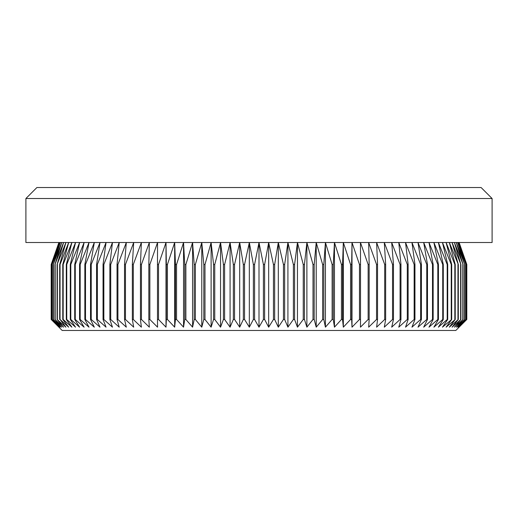 <?xml version="1.0" encoding="UTF-8"?>
<svg xmlns="http://www.w3.org/2000/svg" width="518" height="518" viewBox="0 0 518 518"><rect width="100%" height="100%" fill="white"/><g stroke="black" fill="none" stroke-linecap="round" stroke-linejoin="round"><path stroke-width="0.78" d="M492.1 198.524L25.9 198.524L36.895 187.529L481.105 187.529L492.1 198.524L492.1 242.508L259 242.508L263.416 264.497L264.627 264.497L268.667 242.508L273.452 264.497L274.657 264.497L278.315 242.508L283.45 264.497L284.647 264.497L287.917 242.508L293.389 264.497L294.58 264.497L297.449 242.508L303.25 264.497L304.435 264.497L306.889 242.508L313.008 264.497L314.18 264.497L316.22 242.508L322.643 264.497L323.795 264.497L325.421 242.508L332.122 264.497L333.255 264.497L334.46 242.508L341.44 264.497L342.547 264.497L343.33 242.508L350.556 264.497L351.644 264.497L352 242.508L359.466 264.497L360.522 264.497L360.45 242.508L368.136 264.497L369.166 264.497L368.667 242.508L376.554 264.497L377.544 264.497L376.625 242.508L384.693 264.497L385.657 264.497L384.311 242.508L392.54 264.497L393.466 264.497L391.699 242.508L400.077 264.497L400.964 264.497L398.782 242.508L407.284 264.497L408.132 264.497L405.536 242.508L414.147 264.497L414.95 264.497L411.952 242.508L420.648 264.497L421.406 264.497L418.007 242.508L426.767 264.497L427.48 264.497L423.692 242.508L432.498 264.497L433.158 264.497L428.988 242.508L437.82 264.497L438.435 264.497L433.896 242.508L442.728 264.497L443.285 264.497L438.39 242.508L447.202 264.497L447.714 264.497L442.463 242.508L451.243 264.497L451.696 264.497L446.108 242.508L454.83 264.497L455.231 264.497L449.32 242.508L458.307 264.497L452.084 242.508L460.916 264.497L454.403 242.508L463.053 264.497L456.261 242.508L464.717 264.497L457.653 242.508L465.896 264.497L458.585 242.508L466.595 264.497L459.058 242.508L466.809 264.497L466.809 319.476L455.814 330.471L62.186 330.471L51.191 319.476L51.191 264.497L58.942 242.508L51.405 264.497L51.463 319.476L51.405 264.497M459.116 242.508L466.809 264.497L466.809 319.476L459.058 327.169L466.595 319.476L458.585 327.169L465.896 319.476L457.653 327.169L464.717 319.476L456.261 327.169L463.053 319.476L454.403 327.169L460.916 319.476L452.084 327.169L458.307 319.476L449.32 327.169L455.231 319.476L446.108 327.169L451.696 319.476L442.463 327.169L447.714 319.476L447.202 319.476L438.39 327.169L443.285 319.476L442.728 319.476L433.896 327.169L438.435 319.476L437.82 319.476L428.988 327.169L433.158 319.476L432.498 319.476L423.692 327.169L427.48 319.476L426.767 319.476L418.007 327.169L421.406 319.476L420.648 319.476L411.952 327.169L414.95 319.476L414.147 319.476L405.536 327.169L408.132 319.476L407.284 319.476L398.782 327.169L400.964 319.476L400.077 319.476L391.699 327.169L393.466 319.476L392.54 319.476L384.311 327.169L385.657 319.476L384.693 319.476L376.625 327.169L377.544 319.476L376.554 319.476L368.667 327.169L369.166 319.476L368.136 319.476L360.45 327.169L360.522 319.476L359.466 319.476L352 327.169L351.644 319.476L350.556 319.476L343.33 327.169L342.547 319.476L341.44 319.476L334.46 327.169L333.255 319.476L332.122 319.476L325.421 327.169L323.795 319.476L322.643 319.476L316.22 327.169L314.18 319.476L313.008 319.476L306.889 327.169L304.435 319.476L303.25 319.476L297.449 327.169L294.58 319.476L293.389 319.476L287.917 327.169L284.647 319.476L283.45 319.476L278.315 327.169L274.657 319.476L273.452 319.476L268.667 327.169L264.627 319.476L263.416 319.476L259 327.169L254.584 319.476L253.373 319.476L249.333 327.169L244.548 319.476L243.343 319.476L239.685 327.169L234.55 319.476L233.353 319.476L230.083 327.169L224.611 319.476L223.42 319.476L220.551 327.169L214.75 319.476L213.565 319.476L211.111 327.169L204.992 319.476L203.82 319.476L201.78 327.169L195.357 319.476L194.205 319.476L192.579 327.169L185.878 319.476L184.745 319.476L183.54 327.169L176.56 319.476L175.453 319.476L174.67 327.169L167.444 319.476L166.356 319.476L166 327.169L158.534 319.476L157.478 319.476L157.55 327.169L149.864 319.476L148.834 319.476L149.333 327.169L141.446 319.476L140.456 319.476L141.375 327.169L133.307 319.476L132.343 319.476L133.689 327.169L125.46 319.476L124.534 319.476L126.301 327.169L117.923 319.476L117.036 319.476L119.218 327.169L110.716 319.476L109.868 319.476L112.464 327.169L103.853 319.476L103.05 319.476L106.048 327.169L97.352 319.476L96.594 319.476L99.993 327.169L91.233 319.476L90.52 319.476L94.308 327.169L85.502 319.476L84.842 319.476L89.012 327.169L80.18 319.476L79.565 319.476L84.104 327.169L75.272 319.476L74.715 319.476L79.61 327.169L70.798 319.476L70.286 319.476L75.537 327.169L66.757 319.476L66.304 319.476L71.892 327.169L63.17 319.476L62.769 319.476L68.68 327.169L60.043 319.476L65.915 327.169L57.084 319.476L63.597 327.169L54.947 319.476L61.739 327.169L53.283 319.476L60.347 327.169L52.104 319.476L59.415 327.169L51.463 319.476M264.627 264.497L264.627 319.476M263.416 264.497L263.416 319.476M273.452 264.497L273.452 319.476M274.657 264.497L274.657 319.476M283.45 264.497L283.45 319.476M284.647 264.497L284.647 319.476M293.389 264.497L293.389 319.476M294.58 264.497L294.58 319.476M303.25 264.497L303.25 319.476M304.435 264.497L304.435 319.476M313.008 264.497L313.008 319.476M314.18 264.497L314.18 319.476M322.643 264.497L322.643 319.476M323.795 264.497L323.795 319.476M332.122 264.497L332.122 319.476M333.255 264.497L333.255 319.476M341.44 264.497L341.44 319.476M342.547 264.497L342.547 319.476M350.556 264.497L350.556 319.476M351.644 264.497L351.644 319.476M359.466 264.497L359.466 319.476M360.522 264.497L360.522 319.476M368.136 264.497L368.136 319.476M369.166 264.497L369.166 319.476M376.554 264.497L376.554 319.476M377.544 264.497L377.544 319.476M384.693 264.497L384.693 319.476M385.657 264.497L385.657 319.476M392.54 264.497L392.54 319.476M393.466 264.497L393.466 319.476M400.077 264.497L400.077 319.476M400.964 264.497L400.964 319.476M407.284 264.497L407.284 319.476M408.132 264.497L408.132 319.476M414.147 264.497L414.147 319.476M414.95 264.497L414.95 319.476M420.648 264.497L420.648 319.476M421.406 264.497L421.406 319.476M426.767 264.497L426.767 319.476M427.48 264.497L427.48 319.476M432.498 264.497L432.498 319.476M433.158 264.497L433.158 319.476M437.82 264.497L437.82 319.476M438.435 264.497L438.435 319.476M442.728 264.497L442.728 319.476M443.285 264.497L443.285 319.476M447.202 264.497L447.202 319.476M447.714 264.497L447.714 319.476M451.243 264.497L451.243 319.476M451.696 264.497L451.696 319.476M454.83 264.497L454.83 319.476M455.231 264.497L455.231 319.476M457.957 264.497L457.957 319.476M458.307 264.497L458.307 319.476M460.625 264.497L460.625 319.476M460.916 264.497L460.916 319.476M462.82 264.497L462.82 319.476M463.053 264.497L463.053 319.476M464.542 264.497L464.542 319.476M464.717 264.497L464.717 319.476M465.779 264.497L465.779 319.476M465.896 264.497L465.896 319.476M466.537 264.497L466.537 319.476M466.595 264.497L466.595 319.476M51.463 264.497L59.415 242.508L52.104 264.497L52.104 319.476M25.9 198.524L25.9 242.508L259 242.508L254.584 264.497L253.373 264.497L249.333 242.508L244.548 264.497L243.343 264.497L239.685 242.508L234.55 264.497L233.353 264.497L230.083 242.508L224.611 264.497L223.42 264.497L220.551 242.508L214.75 264.497L213.565 264.497L211.111 242.508L204.992 264.497L203.82 264.497L201.78 242.508L195.357 264.497L194.205 264.497L192.579 242.508L185.878 264.497L184.745 264.497L183.54 242.508L176.56 264.497L175.453 264.497L174.67 242.508L167.444 264.497L166.356 264.497L166 242.508L158.534 264.497L157.478 264.497L157.55 242.508L149.864 264.497L148.834 264.497L149.333 242.508L141.446 264.497L140.456 264.497L141.375 242.508L133.307 264.497L132.343 264.497L133.689 242.508L125.46 264.497L124.534 264.497L126.301 242.508L117.923 264.497L117.036 264.497L119.218 242.508L110.716 264.497L109.868 264.497L112.464 242.508L103.853 264.497L103.05 264.497L106.048 242.508L97.352 264.497L96.594 264.497L99.993 242.508L91.233 264.497L90.52 264.497L94.308 242.508L85.502 264.497L84.842 264.497L89.012 242.508L80.18 264.497L79.565 264.497L84.104 242.508L75.272 264.497L74.715 264.497L79.61 242.508L70.798 264.497L70.286 264.497L75.537 242.508L66.757 264.497L66.304 264.497L71.892 242.508L63.17 264.497L62.769 264.497L68.68 242.508L60.043 264.497L59.693 264.497L65.915 242.508L57.084 264.497L63.597 242.508L54.947 264.497L61.739 242.508L53.283 264.497L60.347 242.508L52.104 264.497M52.221 264.497L52.221 319.476M53.283 264.497L53.283 319.476M53.458 264.497L53.458 319.476M54.947 264.497L54.947 319.476M55.18 264.497L55.18 319.476M57.084 264.497L57.084 319.476M57.375 264.497L57.375 319.476M59.693 264.497L59.693 319.476M60.043 264.497L60.043 319.476M62.769 264.497L62.769 319.476M63.17 264.497L63.17 319.476M66.304 264.497L66.304 319.476M66.757 264.497L66.757 319.476M70.286 264.497L70.286 319.476M70.798 264.497L70.798 319.476M74.715 264.497L74.715 319.476M75.272 264.497L75.272 319.476M79.565 264.497L79.565 319.476M80.18 264.497L80.18 319.476M84.842 264.497L84.842 319.476M85.502 264.497L85.502 319.476M90.52 264.497L90.52 319.476M91.233 264.497L91.233 319.476M96.594 264.497L96.594 319.476M97.352 264.497L97.352 319.476M103.05 264.497L103.05 319.476M103.853 264.497L103.853 319.476M109.868 264.497L109.868 319.476M110.716 264.497L110.716 319.476M117.036 264.497L117.036 319.476M117.923 264.497L117.923 319.476M124.534 264.497L124.534 319.476M125.46 264.497L125.46 319.476M132.343 264.497L132.343 319.476M133.307 264.497L133.307 319.476M140.456 264.497L140.456 319.476M141.446 264.497L141.446 319.476M148.834 264.497L148.834 319.476M149.864 264.497L149.864 319.476M157.478 264.497L157.478 319.476M158.534 264.497L158.534 319.476M166.356 264.497L166.356 319.476M167.444 264.497L167.444 319.476M175.453 264.497L175.453 319.476M176.56 264.497L176.56 319.476M184.745 264.497L184.745 319.476M185.878 264.497L185.878 319.476M194.205 264.497L194.205 319.476M195.357 264.497L195.357 319.476M203.82 264.497L203.82 319.476M204.992 264.497L204.992 319.476M213.565 264.497L213.565 319.476M214.75 264.497L214.75 319.476M223.42 264.497L223.42 319.476M224.611 264.497L224.611 319.476M233.353 264.497L233.353 319.476M234.55 264.497L234.55 319.476M243.343 264.497L243.343 319.476M244.548 264.497L244.548 319.476M253.373 264.497L253.373 319.476M254.584 264.497L254.584 319.476M51.405 319.476L58.942 327.169L51.191 319.476L51.191 264.497L58.884 242.508M259 242.508L259 327.169M249.333 242.508L249.333 327.169M239.685 242.508L239.685 327.169M230.083 242.508L230.083 327.169M220.551 242.508L220.551 327.169M211.111 242.508L211.111 327.169M201.78 242.508L201.78 327.169M192.579 242.508L192.579 327.169M183.54 242.508L183.54 327.169M174.67 242.508L174.67 327.169M166 242.508L166 327.169M352 242.508L352 327.169M343.33 242.508L343.33 327.169M334.46 242.508L334.46 327.169M325.421 242.508L325.421 327.169M316.22 242.508L316.22 327.169M306.889 242.508L306.889 327.169M297.449 242.508L297.449 327.169M287.917 242.508L287.917 327.169M278.315 242.508L278.315 327.169M268.667 242.508L268.667 327.169"/></g></svg>
